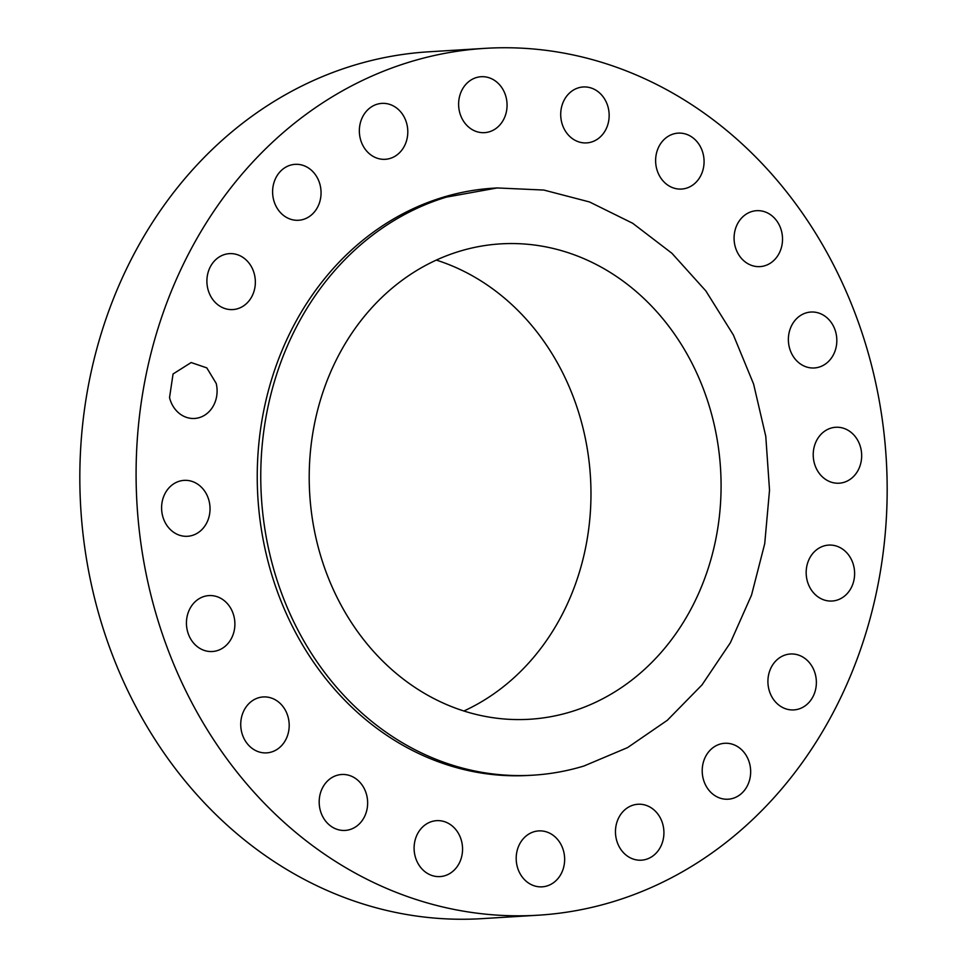 <?xml version="1.0" encoding="UTF-8"?>
<svg xmlns="http://www.w3.org/2000/svg" width="967" height="967" viewBox="0 0 967 967"><rect width="100%" height="100%" fill="white"/><g stroke="black" fill="none" stroke-linecap="round" stroke-linejoin="round"><path stroke-width="1.45" d="M216.197 383.403L206.805 367.883L191.164 362.54L173.057 373.975L169.539 397.594A28.019 24.211 86.5 0 0 194.585 418.457A28.019 24.211 86.5 0 0 216.197 383.403M613.235 901.655A434.243 375.305 86.5 0 0 881.614 415A434.243 375.305 86.5 0 0 485.108 48.35A434.243 375.305 86.5 0 0 410.032 61.9A434.243 375.305 86.5 0 0 141.653 548.567A434.243 375.305 86.5 0 0 538.148 915.205A434.243 375.305 86.5 0 0 613.235 901.655M497.183 187.949L493.666 188.166A294.161 254.236 86.5 0 0 442.801 197.353A294.161 254.236 86.5 0 0 261.005 527.015A294.161 254.236 86.5 0 0 529.602 775.389L533.119 775.171A294.161 254.236 86.5 0 0 583.971 765.997L627.547 747.612L667.327 720.282L701.994 684.914L730.387 642.717L751.528 595.104L764.728 543.659L769.527 490.136L765.779 436.322L753.595 384.032L733.397 335.017L705.862 290.934L671.908 253.257L632.684 223.268L589.507 201.958L543.829 190.052L497.183 187.949L446.319 197.135A294.161 254.236 86.5 0 0 264.523 526.797A294.161 254.236 86.5 0 0 533.119 775.171M205.971 493.206A28.019 24.211 86.5 0 0 184.105 480.369A28.019 24.211 86.5 0 0 165.659 523.449A28.019 24.211 86.5 0 0 187.525 536.286A28.019 24.211 86.5 0 0 205.971 493.206M225.674 601.897A28.019 24.211 86.5 0 0 208.945 595.587A28.019 24.211 86.5 0 0 187.513 614.831A28.019 24.211 86.5 0 0 195.648 645.219A28.019 24.211 86.5 0 0 212.377 651.516A28.019 24.211 86.5 0 0 233.821 632.273A28.019 24.211 86.5 0 0 225.674 601.897M273.371 698.827A28.019 24.211 86.5 0 0 263.254 696.941A28.019 24.211 86.5 0 0 240.976 720.451A28.019 24.211 86.5 0 0 256.557 750.996A28.019 24.211 86.5 0 0 266.674 752.87A28.019 24.211 86.5 0 0 288.952 729.36A28.019 24.211 86.5 0 0 273.371 698.827M344.385 774.507A28.019 24.211 86.5 0 0 341.702 774.494A28.019 24.211 86.5 0 0 319.183 802.392A28.019 24.211 86.5 0 0 342.439 830.411A28.019 24.211 86.5 0 0 345.122 830.423A28.019 24.211 86.5 0 0 367.641 802.537A28.019 24.211 86.5 0 0 344.385 774.507M431.778 821.539A28.019 24.211 86.5 0 0 414.456 852.93A28.019 24.211 86.5 0 0 440.045 876.586A28.019 24.211 86.5 0 0 444.88 875.715A28.019 24.211 86.5 0 0 462.202 844.312A28.019 24.211 86.5 0 0 436.613 820.657A28.019 24.211 86.5 0 0 431.778 821.539M526.979 835.307A28.019 24.211 86.5 0 0 517.49 867.459A28.019 24.211 86.5 0 0 542.136 886.836A28.019 24.211 86.5 0 0 553.861 882.448A28.019 24.211 86.5 0 0 563.35 850.295A28.019 24.211 86.5 0 0 538.704 830.907A28.019 24.211 86.5 0 0 526.979 835.307M620.681 814.468A28.019 24.211 86.5 0 0 618.276 844.868A28.019 24.211 86.5 0 0 641.399 860.183A28.019 24.211 86.5 0 0 658.708 849.957A28.019 24.211 86.5 0 0 661.114 819.569A28.019 24.211 86.5 0 0 637.978 804.254A28.019 24.211 86.5 0 0 620.681 814.468M703.71 761.065A28.019 24.211 86.5 0 0 728.139 799.213A28.019 24.211 86.5 0 0 749.159 781.433A28.019 24.211 86.5 0 0 724.718 743.285A28.019 24.211 86.5 0 0 703.71 761.065M767.931 680.333A28.019 24.211 86.5 0 0 793.847 709.911A28.019 24.211 86.5 0 0 816.353 683.572A28.019 24.211 86.5 0 0 790.426 653.994A28.019 24.211 86.5 0 0 767.931 680.333M807.07 580.152A28.019 24.211 86.5 0 0 832.103 601.027A28.019 24.211 86.5 0 0 853.716 565.961A28.019 24.211 86.5 0 0 828.683 545.098A28.019 24.211 86.5 0 0 807.07 580.152M817.284 470.349A28.019 24.211 86.5 0 0 839.151 483.198A28.019 24.211 86.5 0 0 857.608 440.118A28.019 24.211 86.5 0 0 835.73 427.269A28.019 24.211 86.5 0 0 817.284 470.349M797.582 361.658A28.019 24.211 86.5 0 0 814.311 367.968A28.019 24.211 86.5 0 0 835.754 348.724A28.019 24.211 86.5 0 0 827.619 318.336A28.019 24.211 86.5 0 0 810.89 312.039A28.019 24.211 86.5 0 0 789.447 331.282A28.019 24.211 86.5 0 0 797.582 361.658M749.896 264.728A28.019 24.211 86.5 0 0 760.014 266.614A28.019 24.211 86.5 0 0 782.279 243.104A28.019 24.211 86.5 0 0 766.71 212.559A28.019 24.211 86.5 0 0 756.593 210.685A28.019 24.211 86.5 0 0 734.316 234.195A28.019 24.211 86.5 0 0 749.896 264.728M678.882 189.049A28.019 24.211 86.5 0 0 681.566 189.061A28.019 24.211 86.5 0 0 704.073 161.175A28.019 24.211 86.5 0 0 680.828 133.144A28.019 24.211 86.5 0 0 678.145 133.132A28.019 24.211 86.5 0 0 655.626 161.03A28.019 24.211 86.5 0 0 678.882 189.049M591.49 142.028A28.019 24.211 86.5 0 0 608.799 110.625A28.019 24.211 86.5 0 0 583.222 86.97A28.019 24.211 86.5 0 0 578.375 87.852A28.019 24.211 86.5 0 0 561.065 119.243A28.019 24.211 86.5 0 0 586.643 142.898A28.019 24.211 86.5 0 0 591.49 142.028M496.289 128.248A28.019 24.211 86.5 0 0 505.765 96.096A28.019 24.211 86.5 0 0 481.131 76.719A28.019 24.211 86.5 0 0 469.406 81.107A28.019 24.211 86.5 0 0 459.917 113.272A28.019 24.211 86.5 0 0 484.552 132.648A28.019 24.211 86.5 0 0 496.289 128.248M402.586 149.087A28.019 24.211 86.5 0 0 404.992 118.699A28.019 24.211 86.5 0 0 381.856 103.384A28.019 24.211 86.5 0 0 364.559 113.598A28.019 24.211 86.5 0 0 362.154 143.986A28.019 24.211 86.5 0 0 385.277 159.301A28.019 24.211 86.5 0 0 402.586 149.087M319.557 202.49A28.019 24.211 86.5 0 0 295.128 164.342A28.019 24.211 86.5 0 0 274.108 182.122A28.019 24.211 86.5 0 0 298.549 220.271A28.019 24.211 86.5 0 0 319.557 202.49M255.336 283.234A28.019 24.211 86.5 0 0 229.409 253.644A28.019 24.211 86.5 0 0 206.914 279.983A28.019 24.211 86.5 0 0 232.829 309.573A28.019 24.211 86.5 0 0 255.336 283.234M485.108 48.35L428.852 51.795A434.243 375.305 86.5 0 0 353.765 65.345A434.243 375.305 86.5 0 0 85.386 552A434.243 375.305 86.5 0 0 481.892 918.65L538.148 915.205M459.434 251.311A238.136 205.814 86.5 0 0 312.256 518.191A238.136 205.814 86.5 0 0 529.686 719.255A238.136 205.814 86.5 0 0 570.868 711.821A238.136 205.814 86.5 0 0 718.034 444.941A238.136 205.814 86.5 0 0 500.604 243.877A238.136 205.814 86.5 0 0 459.434 251.311M463.882 710.999A238.136 205.814 86.5 0 0 590.462 476.961A238.136 205.814 86.5 0 0 436.298 260.087"/></g></svg>
